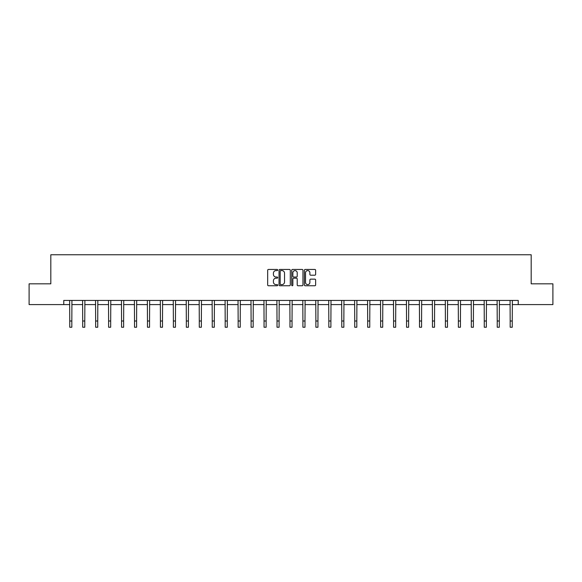 <?xml version="1.0" encoding="UTF-8"?>
<svg xmlns="http://www.w3.org/2000/svg" width="582" height="582" viewBox="0 0 582 582"><rect width="100%" height="100%" fill="white"/><g stroke="black" fill="none" stroke-linecap="round" stroke-linejoin="round"><path stroke-width="0.87" d="M277.716 270.019A0.567 0.567 0 0 0 277.141 269.451L268.484 269.451A0.815 0.815 0 0 0 267.669 270.266L267.669 284.94A0.815 0.815 0 0 0 268.484 285.755L277.141 285.755A0.567 0.567 0 0 0 277.716 285.18A0.567 0.567 0 0 0 277.141 284.613L276.021 284.613A2.612 2.612 0 0 1 273.416 282.001L273.416 280.779A2.612 2.612 0 0 1 276.021 278.174L277.141 278.174A0.567 0.567 0 0 0 277.716 277.599A0.567 0.567 0 0 0 277.141 277.032L276.021 277.032A2.612 2.612 0 0 1 273.416 274.42L273.416 273.198A2.612 2.612 0 0 1 276.021 270.594L277.141 270.594A0.567 0.567 0 0 0 277.716 270.019M314.818 275.199A0.815 0.815 0 0 0 315.633 274.384L315.633 270.266A0.815 0.815 0 0 0 314.818 269.451L305.201 269.451A0.815 0.815 0 0 0 304.386 270.266L304.386 284.94A0.815 0.815 0 0 0 305.201 285.755L314.818 285.755A0.815 0.815 0 0 0 315.633 284.94L315.633 279.964A0.815 0.815 0 0 0 314.818 279.149L310.701 279.149A0.815 0.815 0 0 0 309.886 279.964L309.886 282.43A2.183 2.183 0 0 1 307.711 284.613A2.183 2.183 0 0 1 305.528 282.43L305.528 272.776A2.183 2.183 0 0 1 307.711 270.594A2.183 2.183 0 0 1 309.886 272.776L309.886 274.384A0.815 0.815 0 0 0 310.701 275.199L314.818 275.199M63.765 304.59L29.1 304.59L29.1 283.827L50.816 283.827L50.816 254.763L531.184 254.763L531.184 283.827L552.9 283.827L552.9 304.59L518.235 304.59L518.235 300.436L63.765 300.436L63.765 304.59L69.745 304.59M290.287 270.266A0.815 0.815 0 0 0 289.472 269.451L279.855 269.451A0.815 0.815 0 0 0 279.04 270.266L279.04 284.94A0.815 0.815 0 0 0 279.855 285.755L289.472 285.755A0.815 0.815 0 0 0 290.287 284.94L290.287 270.266M292.528 269.451L302.145 269.451A0.815 0.815 0 0 1 302.96 270.266L302.96 284.94A0.815 0.815 0 0 1 302.145 285.755L298.028 285.755A0.815 0.815 0 0 1 297.213 284.94L297.213 278.989A0.815 0.815 0 0 0 296.398 278.174L293.67 278.174A0.815 0.815 0 0 0 292.855 278.989L292.855 285.18A0.567 0.567 0 0 1 292.28 285.755A0.567 0.567 0 0 1 291.713 285.18L291.713 270.266A0.815 0.815 0 0 1 292.528 269.451M71.826 304.59L82.702 304.59M84.776 304.59L95.652 304.59M97.732 304.59L108.608 304.59M110.682 304.59L121.565 304.59M123.639 304.59L134.515 304.59M136.595 304.59L147.472 304.59M149.545 304.59L160.421 304.59M162.502 304.59L173.378 304.59M175.451 304.59L186.335 304.59M188.408 304.59L199.284 304.59M201.365 304.59L212.241 304.59M214.314 304.59L225.19 304.59M227.271 304.59L238.147 304.59M240.221 304.59L251.104 304.59M253.177 304.59L264.053 304.59M266.127 304.59L277.01 304.59M279.084 304.59L289.96 304.59M292.04 304.59L302.916 304.59M304.99 304.59L315.873 304.59M317.947 304.59L328.823 304.59M330.896 304.59L341.78 304.59M343.853 304.59L354.729 304.59M356.81 304.59L367.686 304.59M369.759 304.59L380.635 304.59M382.716 304.59L393.592 304.59M395.665 304.59L406.549 304.59M408.622 304.59L419.498 304.59M421.579 304.59L432.455 304.59M434.528 304.59L445.405 304.59M447.485 304.59L458.361 304.59M460.435 304.59L471.318 304.59M473.392 304.59L484.268 304.59M486.348 304.59L497.224 304.59M499.298 304.59L510.174 304.59M512.255 304.59L518.235 304.59M280.75 270.594A0.567 0.567 0 0 0 280.182 271.161L280.182 284.038A0.567 0.567 0 0 0 280.75 284.613L281.935 284.613A2.612 2.612 0 0 0 284.54 282.001L284.54 273.198A2.612 2.612 0 0 0 281.935 270.594L280.75 270.594M297.213 272.812A2.183 2.183 0 0 0 295.038 270.63A2.183 2.183 0 0 0 292.855 272.812L292.855 276.217A0.815 0.815 0 0 0 293.67 277.032L296.398 277.032A0.815 0.815 0 0 0 297.213 276.217L297.213 272.812M69.644 300.436L69.745 321.002L71.826 321.002L71.928 300.436M69.745 321.002L69.745 327.237L71.826 327.237L71.826 321.002M82.593 300.436L82.702 321.002L84.776 321.002L84.885 300.436M82.702 321.002L82.702 327.237L84.776 327.237L84.776 321.002M95.55 300.436L95.652 321.002L97.732 321.002L97.834 300.436M95.652 321.002L95.652 327.237L97.732 327.237L97.732 321.002M108.507 300.436L108.608 321.002L110.682 321.002L110.791 300.436M108.608 321.002L108.608 327.237L110.682 327.237L110.682 321.002M121.456 300.436L121.565 321.002L123.639 321.002L123.74 300.436M121.565 321.002L121.565 327.237L123.639 327.237L123.639 321.002M134.413 300.436L134.515 321.002L136.595 321.002L136.697 300.436M134.515 321.002L134.515 327.237L136.595 327.237L136.595 321.002M147.362 300.436L147.472 321.002L149.545 321.002L149.654 300.436M147.472 321.002L147.472 327.237L149.545 327.237L149.545 321.002M160.319 300.436L160.421 321.002L162.502 321.002L162.604 300.436M160.421 321.002L160.421 327.237L162.502 327.237L162.502 321.002M173.269 300.436L173.378 321.002L175.451 321.002L175.56 300.436M173.378 321.002L173.378 327.237L175.451 327.237L175.451 321.002M186.225 300.436L186.335 321.002L188.408 321.002L188.51 300.436M186.335 321.002L186.335 327.237L188.408 327.237L188.408 321.002M199.182 300.436L199.284 321.002L201.365 321.002L201.467 300.436M199.284 321.002L199.284 327.237L201.365 327.237L201.365 321.002M212.132 300.436L212.241 321.002L214.314 321.002L214.423 300.436M212.241 321.002L212.241 327.237L214.314 327.237L214.314 321.002M225.088 300.436L225.19 321.002L227.271 321.002L227.373 300.436M225.19 321.002L225.19 327.237L227.271 327.237L227.271 321.002M238.038 300.436L238.147 321.002L240.221 321.002L240.33 300.436M238.147 321.002L238.147 327.237L240.221 327.237L240.221 321.002M250.995 300.436L251.104 321.002L253.177 321.002L253.279 300.436M251.104 321.002L251.104 327.237L253.177 327.237L253.177 321.002M263.952 300.436L264.053 321.002L266.127 321.002L266.236 300.436M264.053 321.002L264.053 327.237L266.127 327.237L266.127 321.002M276.901 300.436L277.01 321.002L279.084 321.002L279.193 300.436M277.01 321.002L277.01 327.237L279.084 327.237L279.084 321.002M289.858 300.436L289.96 321.002L292.04 321.002L292.142 300.436M289.96 321.002L289.96 327.237L292.04 327.237L292.04 321.002M302.807 300.436L302.916 321.002L304.99 321.002L305.099 300.436M302.916 321.002L302.916 327.237L304.99 327.237L304.99 321.002M315.764 300.436L315.873 321.002L317.947 321.002L318.048 300.436M315.873 321.002L315.873 327.237L317.947 327.237L317.947 321.002M328.721 300.436L328.823 321.002L330.896 321.002L331.005 300.436M328.823 321.002L328.823 327.237L330.896 327.237L330.896 321.002M341.67 300.436L341.78 321.002L343.853 321.002L343.962 300.436M341.78 321.002L341.78 327.237L343.853 327.237L343.853 321.002M354.627 300.436L354.729 321.002L356.81 321.002L356.912 300.436M354.729 321.002L354.729 327.237L356.81 327.237L356.81 321.002M367.577 300.436L367.686 321.002L369.759 321.002L369.868 300.436M367.686 321.002L367.686 327.237L369.759 327.237L369.759 321.002M380.533 300.436L380.635 321.002L382.716 321.002L382.818 300.436M380.635 321.002L380.635 327.237L382.716 327.237L382.716 321.002M393.49 300.436L393.592 321.002L395.665 321.002L395.775 300.436M393.592 321.002L393.592 327.237L395.665 327.237L395.665 321.002M406.44 300.436L406.549 321.002L408.622 321.002L408.731 300.436M406.549 321.002L406.549 327.237L408.622 327.237L408.622 321.002M419.396 300.436L419.498 321.002L421.579 321.002L421.681 300.436M419.498 321.002L419.498 327.237L421.579 327.237L421.579 321.002M432.346 300.436L432.455 321.002L434.528 321.002L434.638 300.436M432.455 321.002L432.455 327.237L434.528 327.237L434.528 321.002M445.303 300.436L445.405 321.002L447.485 321.002L447.587 300.436M445.405 321.002L445.405 327.237L447.485 327.237L447.485 321.002M458.26 300.436L458.361 321.002L460.435 321.002L460.544 300.436M458.361 321.002L458.361 327.237L460.435 327.237L460.435 321.002M471.209 300.436L471.318 321.002L473.392 321.002L473.493 300.436M471.318 321.002L471.318 327.237L473.392 327.237L473.392 321.002M484.166 300.436L484.268 321.002L486.348 321.002L486.45 300.436M484.268 321.002L484.268 327.237L486.348 327.237L486.348 321.002M497.115 300.436L497.224 321.002L499.298 321.002L499.407 300.436M497.224 321.002L497.224 327.237L499.298 327.237L499.298 321.002M510.072 300.436L510.174 321.002L512.255 321.002L512.356 300.436M510.174 321.002L510.174 327.237L512.255 327.237L512.255 321.002"/></g></svg>
